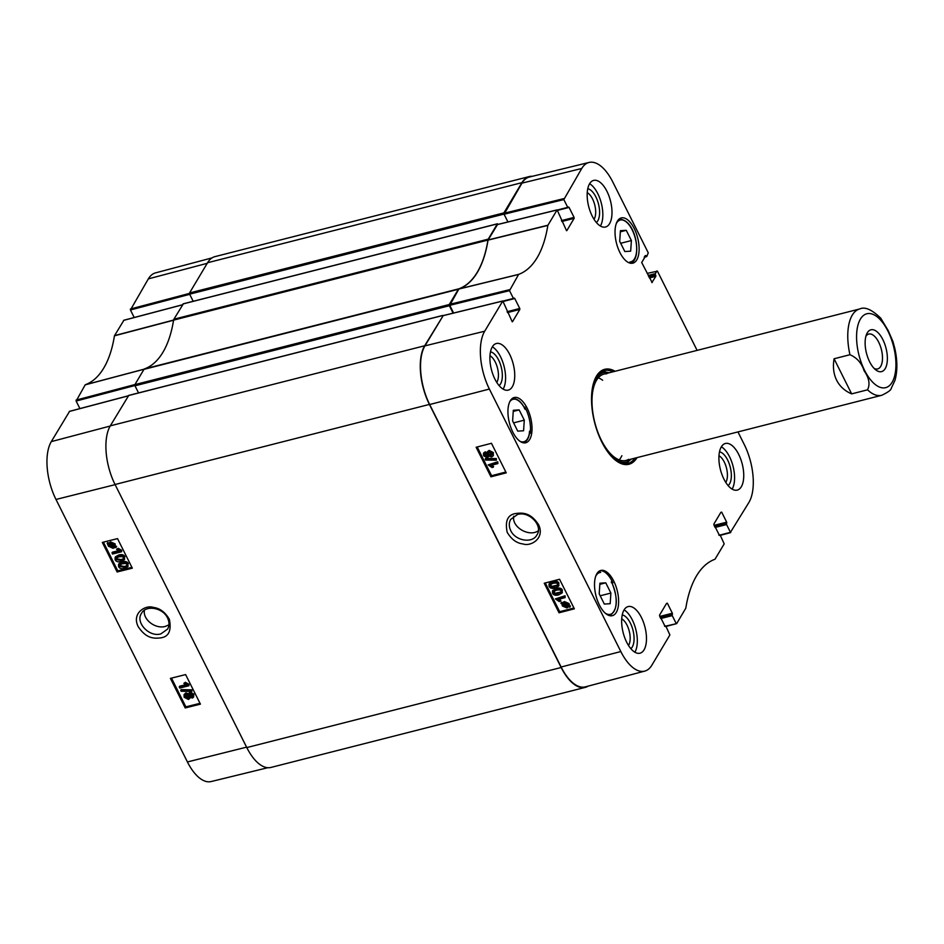 <?xml version="1.0" encoding="UTF-8"?>
<svg xmlns="http://www.w3.org/2000/svg" width="944" height="944" viewBox="0 0 944 944"><rect width="100%" height="100%" fill="white"/><g stroke="black" fill="none" stroke-linecap="round" stroke-linejoin="round"><path stroke-width="1.42" d="M538.351 530.705C529.69 537.313 511.613 527.637 513.701 516.203M600.065 570.695A23.34 10.927 -104.3 0 1 612.208 581.445A23.34 10.927 -104.3 0 1 612.916 582.944L612.184 583.132M612.916 582.944A184.788 86.47 -104.3 0 1 611.346 581.752A21.559 10.089 -104.3 0 1 615.689 606.65A21.559 10.089 -104.3 0 1 605.104 613.034M611.405 582.731L611.346 581.752L611.405 582.731M616.231 223.704A21.559 10.089 -104.3 0 1 634.073 234.336A21.559 10.089 -104.3 0 1 629.943 261.96A184.788 86.47 -104.3 0 1 631.312 263.317M524.215 407.253L524.852 407.088A23.34 10.927 -104.3 0 1 525.607 408.516A23.34 10.927 -104.3 0 1 530.221 433.331L529.49 433.52M509.819 401.625A21.913 10.254 -104.3 0 1 525.253 409.425L524.439 408.374L525.253 409.425A184.788 86.47 -104.3 0 1 524.852 407.088M530.221 433.331A184.788 86.47 -104.3 0 1 529.667 431.007A21.913 10.254 -104.3 0 1 519.908 441.249M529.336 432.364L529.667 431.007L529.336 432.364M595.735 576.218A21.559 10.089 -104.3 0 1 600.655 572.418L598.767 571.698A22.632 10.585 75.7 0 0 598.543 571.757A22.632 10.585 75.7 0 0 598.39 571.793L598.815 571.686M600.655 572.418A184.788 86.47 -104.3 0 1 599.31 571.085M613.73 581.056A23.34 10.927 -104.3 0 1 612.337 615.677A23.34 10.927 -104.3 0 1 595.983 595.758A23.34 10.927 -104.3 0 1 600.809 570.436A23.34 10.927 -104.3 0 1 613.73 581.056M634.226 228.531A23.34 10.927 -104.3 0 1 632.834 263.164A23.34 10.927 -104.3 0 1 616.491 243.233A23.34 10.927 -104.3 0 1 621.305 217.922A23.34 10.927 -104.3 0 1 634.226 228.531M527.13 408.127A23.34 10.927 -104.3 0 1 525.737 442.76A23.34 10.927 -104.3 0 1 509.394 422.829A23.34 10.927 -104.3 0 1 514.22 397.518A23.34 10.927 -104.3 0 1 527.13 408.127M510.716 530.575C508.828 526.54 508.816 522.811 510.692 519.389L517.501 514.504C529.088 510.739 543.378 525.725 536.947 534.906C532.44 543.779 515.318 540.877 510.716 530.575M604.325 604.066L599.204 593.823L599.912 583.215L605.765 582.826L610.886 593.068L610.178 603.688L604.325 604.066M624.834 251.541L619.701 241.31L620.42 230.69L626.261 230.312L631.394 240.555L630.675 251.163L624.834 251.541M523.578 430.759L517.737 431.137L512.604 420.906L513.324 410.286L519.165 409.908L524.298 420.151L523.578 430.759M443.184 315.662L424.93 345.87A43.66 20.426 75.7 0 0 429.673 404.528L561.125 667.019A43.66 20.426 75.7 0 0 585.374 686.854L644.74 671.113A43.046 20.143 -104.3 0 1 620.822 651.549L489.381 389.058A43.046 20.143 -104.3 0 1 484.697 331.214L502.798 300.971L512.238 321.786M453.616 313.03L449.757 305.325L509.524 290.658L518.645 274.374A125.34 58.646 75.7 0 0 547.839 225.415L557.113 209.887L566.553 230.702M497.5 224.578L488.036 240.13A124.738 58.363 -104.3 0 1 458.914 288.958L449.757 305.325M134.213 317.514L130.437 309.986L189.709 294.316L193.19 301.278L189.626 294.174L504.002 214.087L507.931 221.946L504.072 214.241L563.839 199.585L581.74 168.48A43.046 20.143 -104.3 0 1 589.08 162.451A43.046 20.143 -104.3 0 1 612.821 182.05L648.268 252.85L646.734 256.52L644.492 256.733M589.08 162.451L529.419 177.024A43.66 20.426 75.7 0 0 521.973 183.136L504.072 214.241M631.394 240.555L620.692 243.281M626.261 230.312L620.338 231.823M610.886 593.068L600.183 595.794M605.765 582.826L599.841 584.336M524.298 420.151L513.595 422.877M519.165 409.908L513.253 411.419M625.388 463.811A47.932 22.432 75.7 0 0 629.341 460.613M606.85 372.337A47.932 22.432 75.7 0 0 601.847 371.429M609.281 372.75A46.091 21.57 75.7 0 0 606.402 372.314A46.091 21.57 75.7 0 0 595.782 379.063A46.091 21.57 75.7 0 0 592.443 387.819M609.281 453.911A46.091 21.57 75.7 0 0 628.952 460.849A46.091 21.57 75.7 0 0 631.276 459.091M606.756 373.8A44.545 20.851 75.7 0 0 596.49 380.314A44.545 20.851 75.7 0 0 598.685 434.311A44.545 20.851 75.7 0 0 628.562 459.374M619.181 459.905A44.545 20.851 75.7 0 0 621.872 455.716M602.638 380.22A44.545 20.851 75.7 0 0 598.272 377.824M553.774 591.322L555.166 593.28L561.125 591.959M558.128 593.776L554.742 594.012L553.479 592.985L553.514 591.652L556.358 590.236C559.155 589.611 560.712 589.882 560.996 591.027L560.96 592.36L558.553 593.044M552.547 593.221L552.476 591.003L555.792 589.115C558.907 588.301 560.948 588.867 561.916 590.791L561.987 593.044L558.683 594.897C555.556 595.699 553.503 595.145 552.547 593.221M552.736 590.661L556.217 588.383C559.332 587.581 561.373 588.136 562.353 590.059L561.987 593.044M561.987 593.033L562.412 592.313M565.161 597.599L557.975 599.464L560.429 601.281L559.332 601.564L555.391 598.897L564.618 596.514L565.161 597.599L565.043 595.782L564.618 596.514M558.4 598.732L560.854 600.561L560.429 601.281M565.043 595.782L555.391 598.897M563.12 603.853L564.488 603.11L567.946 604.502L568.099 605.942L563.12 603.853M563.946 603.287L568.146 605.057M562.86 604.29L567.851 606.39L566.483 607.157L562.99 605.765L562.86 604.29M563.285 603.558L563.415 605.033L567.722 606.107M560.925 603.476L564.052 602.307L568.63 604.29L569.869 607.24L568.689 606.744L566.896 607.96L562.294 605.942L562.046 603.948L560.925 603.476M562.258 603.487L562.683 602.756L561.503 602.26L561.078 602.992M562.683 602.756L564.488 601.576L569.055 603.558L568.89 606.272M569.315 605.541L570.447 606.024L570.023 606.756M570.447 606.024L569.869 607.24M484.744 453.922L484.909 454.784L487.541 455.633M487.033 455.858L486.608 456.589L484.484 455.515L485.228 453.698L487.364 454.76L486.608 456.589L487.411 456.046M484.461 454.241L485.228 453.698M488.532 452.613L488.732 453.828L492.202 454.725M491.033 455.846L488.308 454.56L488.272 452.931L489.275 452.247L492.013 453.557L491.458 455.114M488.414 455.881L487.21 457.698L483.576 455.775L483.47 453.439L484.673 452.577L487.175 453.415L487.375 452.034L488.697 451.126L492.933 453.321L493.051 455.952L491.588 456.967L488.414 455.881L488.237 457.002L488.697 456.188M483.717 453.108L485.11 451.846L487.6 452.683M487.635 451.692L489.122 450.394L493.358 452.589L493.228 455.551M485.594 460.07L485.157 459.197L495.93 459.303L496.367 460.188L485.594 460.07M495.93 459.303L496.355 458.572L485.582 458.465L485.157 459.197M496.355 458.572L496.367 460.188M497.901 463.587L490.727 465.451L493.169 467.28L492.072 467.563L488.142 464.885L497.358 462.501L497.901 463.587L497.783 461.769L497.358 462.501M491.151 464.719L493.594 466.548L493.169 467.28M497.783 461.769L488.142 464.885M550.328 584.43L551.721 586.401L557.68 585.068M554.671 586.885L551.296 587.133L550.033 586.106L550.069 584.761L552.901 583.345C555.709 582.731 557.255 582.991 557.55 584.135L557.515 585.469L555.096 586.153M549.101 586.33L549.03 584.124L552.346 582.224C555.461 581.421 557.503 581.976 558.47 583.899L558.529 586.153L555.237 588.006C552.11 588.82 550.057 588.254 549.101 586.33M549.278 583.77L552.771 581.492C555.886 580.69 557.928 581.244 558.895 583.168L558.553 586.13M558.541 586.141L558.966 585.433M477.204 446.984L491.588 475.717L505.842 472.024M545.29 582.955L559.686 611.7L573.94 608.007M490.951 476.814L476.142 447.255L491.458 443.291L506.255 472.85L490.951 476.814L491.588 475.717M559.037 612.798L544.24 583.239L559.544 579.262L574.353 608.821L559.037 612.798L559.686 611.7M538.528 524.604C530.445 512.391 522.61 512.604 515.672 513.524C507.742 514.728 504.898 520.97 507.164 532.239C511.353 539.331 516.663 543.248 523.106 543.968C530.764 546.788 545.325 538.233 538.528 524.604M499.093 385.6A17.771 8.319 75.7 0 0 501.229 367.086A17.771 8.319 75.7 0 0 490.491 351.852M489.971 355.782A14.927 6.986 -104.3 0 1 497.488 368.042A14.927 6.986 -104.3 0 1 496.756 382.403M503.128 389.129A24.06 11.257 75.7 0 0 500.544 356.773A24.06 11.257 75.7 0 0 492.355 346.814M630.828 648.681A17.771 8.319 75.7 0 0 632.964 630.167A17.771 8.319 75.7 0 0 622.238 614.933M621.718 618.863A14.927 6.986 -104.3 0 1 629.235 631.123A14.927 6.986 -104.3 0 1 628.503 645.484M634.875 652.221A24.06 11.257 75.7 0 0 632.279 619.854A24.06 11.257 75.7 0 0 624.09 609.895M728.095 485.582A17.771 8.319 75.7 0 0 730.231 467.068A17.771 8.319 75.7 0 0 719.493 451.834M718.974 455.763A14.927 6.986 -104.3 0 1 726.491 468.023A14.927 6.986 -104.3 0 1 725.759 482.384M732.131 489.11A24.06 11.257 75.7 0 0 729.547 456.754A24.06 11.257 75.7 0 0 721.358 446.795M596.348 222.501A17.771 8.319 75.7 0 0 598.484 203.987A17.771 8.319 75.7 0 0 587.758 188.753M587.239 192.67A14.927 6.986 -104.3 0 1 594.755 204.942A14.927 6.986 -104.3 0 1 594.024 219.303M600.396 226.029A24.06 11.257 75.7 0 0 597.8 193.673A24.06 11.257 75.7 0 0 589.611 183.714M641.436 617.518A24.06 11.257 -104.3 0 1 639.997 653.201A24.06 11.257 -104.3 0 1 623.158 632.669A24.06 11.257 -104.3 0 1 628.126 606.579A24.06 11.257 -104.3 0 1 641.436 617.518M738.704 454.418A24.06 11.257 -104.3 0 1 737.264 490.101A24.06 11.257 -104.3 0 1 720.414 469.569A24.06 11.257 -104.3 0 1 725.381 443.479A24.06 11.257 -104.3 0 1 738.704 454.418M606.957 191.337A24.06 11.257 -104.3 0 1 605.517 227.02A24.06 11.257 -104.3 0 1 588.678 206.488A24.06 11.257 -104.3 0 1 593.646 180.398A24.06 11.257 -104.3 0 1 606.957 191.337M509.701 354.437A24.06 11.257 -104.3 0 1 508.261 390.12A24.06 11.257 -104.3 0 1 491.411 369.588A24.06 11.257 -104.3 0 1 496.379 343.498A24.06 11.257 -104.3 0 1 509.701 354.437M594.578 380.043A47.932 22.432 -104.3 0 1 604.077 370.579A47.932 22.432 -104.3 0 1 612.939 371.818M634.923 458.159A47.932 22.432 -104.3 0 1 627.736 463.48A47.932 22.432 -104.3 0 1 614.874 459.716M615.087 371.275A49.005 22.927 75.7 0 0 594.791 379.512A49.005 22.927 75.7 0 0 601.8 441.993A49.005 22.927 75.7 0 0 615.323 460.082A49.005 22.927 75.7 0 0 637.07 457.616M718.903 535.142L720.225 535.165L724.19 543.897L714.997 559.237A125.34 58.646 75.7 0 0 685.804 608.184L676.659 623.618L665.839 626.108M720.886 512.309L713.817 524.168L719.434 535.401M721.653 512.108L726.679 522.162L714.018 525.383M714.455 526.256L726.762 523.118L726.679 522.162M726.762 523.118L714.632 526.599M715.068 527.46L726.561 524.534L726.491 523.578M726.561 524.534L730.455 532.31L720.142 535.036M737.948 431.915L744.273 444.541A43.046 20.143 -104.3 0 1 748.946 502.385L730.455 532.31M647.147 273.394L657.449 271.176L697.109 350.377M656.941 270.952L655.313 273.654L648.186 275.471M648.622 276.344L655.396 274.621L655.313 273.654M655.396 274.621L655.761 275.353L648.988 277.088M649.425 277.949L655.844 276.309L655.761 275.353M655.844 276.309L651.856 282.61M645.082 255.741L645.849 255.553L641.696 262.515L652.127 282.539M645.849 255.553L646.215 256.284M563.839 199.585L567.733 207.361L557.361 210.005M568.264 207.538L568.642 207.019L567.733 207.361M569.031 207.35L574.07 217.403L561.409 220.625M561.845 221.486L574.141 218.359L574.07 217.403M574.141 218.359L566.825 230.631M509.524 290.658L513.418 298.434L503.046 301.077M513.961 298.623L514.327 298.103L513.418 298.434M514.716 298.434L519.755 308.476L507.093 311.709M507.53 312.57L519.837 309.431L519.755 308.476M519.837 309.431L512.509 321.715M664.6 626.226L665.909 626.238L669.886 634.97L651.903 665.119A43.046 20.143 -104.3 0 1 644.74 671.113M666.57 603.381L659.502 615.24L665.119 626.474M667.337 603.192L672.364 613.246L659.714 616.467M660.139 617.329L672.447 614.202L672.364 613.246M672.447 614.202L660.316 617.683M660.753 618.544L672.246 615.618L672.175 614.662M672.246 615.618L676.14 623.394M128.679 395.512L110.306 425.838A43.66 20.426 75.7 0 0 115.05 484.496L246.797 747.577A43.66 20.426 75.7 0 0 270.952 767.437L585.327 687.362A43.66 20.426 -104.3 0 1 561.161 667.502L429.414 404.421A43.66 20.426 -104.3 0 1 424.67 345.764L443.208 315.579M138.556 392.916L134.992 385.801L449.356 305.726L449.261 304.523L458.359 289.277A3.564 1.664 -104.3 0 1 458.878 288.805L144.515 368.88A3.564 1.664 75.7 0 0 143.984 369.352L134.898 384.609L134.992 385.801M144.515 368.88A124.738 58.363 75.7 0 0 173.578 320.134L487.942 240.059A3.564 1.664 -104.3 0 1 488.249 239.139L497.346 223.893L498.078 224.365M183.313 303.885L173.885 319.214A3.564 1.664 75.7 0 0 173.578 320.134M504.002 214.087L503.895 212.896L521.938 182.652A43.66 20.426 -104.3 0 1 529.289 176.563L214.925 256.638A43.66 20.426 75.7 0 0 207.562 262.739L189.532 292.97L189.626 294.174M487.942 240.059A124.738 58.363 -104.3 0 1 458.878 288.805M588.195 686.111A43.66 20.426 -104.3 0 1 585.327 687.362M529.289 176.563A43.66 20.426 -104.3 0 1 532.416 176.292M449.356 305.726L453.085 313.16M168.941 624.845L165.342 626.391C155.772 629.318 142.721 619.901 144.397 610.249M167.548 617.978C169.436 622.013 169.46 625.719 167.607 629.093L160.869 633.884C149.364 637.507 135.122 622.438 141.482 613.376C145.919 604.608 162.946 607.688 167.548 617.978M118.92 556.818L122.283 556.606L123.546 557.644L123.499 559.001L120.69 560.358L116.077 559.532L116.124 558.175L118.92 556.818M116.395 557.857L116.525 558.789L121.139 559.615L123.676 558.588M124.478 557.42L124.537 559.65L121.257 561.479C118.165 562.258 116.124 561.68 115.156 559.757L115.085 557.503L118.366 555.697C121.481 554.919 123.511 555.497 124.478 557.42L124.537 559.65M115.534 556.771L118.814 554.966C121.929 554.187 123.959 554.765 124.927 556.689M111.923 552.948L119.062 551.154L116.619 549.325L117.705 549.054L121.623 551.744L112.466 554.034L112.371 552.205L118.319 550.718M117.705 549.054L118.153 548.311L116.619 549.325M118.153 548.311L121.717 550.305L121.28 551.036M121.717 550.305L121.623 551.744M109.351 544.546L113.02 546.729L114.377 546.01M113.929 546.741L112.572 547.473L109.126 546.057L108.973 544.617L113.929 546.741M114.189 546.305L109.221 544.169L110.578 543.425L114.047 544.841L114.189 546.305M110.047 543.591L114.259 545.408M116.112 547.131L112.997 548.275L108.454 546.246L107.203 543.307L108.383 543.803L110.165 542.623L114.743 544.664L114.991 546.647L116.112 547.131L116.56 546.399L115.959 547.626M108.383 543.803L108.831 543.071L107.651 542.564L107.203 543.307M108.831 543.071L110.613 541.88L115.192 543.933L114.991 546.647M115.439 545.915L116.56 546.399M190.428 694.029L192.541 695.126L191.797 696.92L189.685 695.846L190.428 694.029L189.638 694.548M189.945 694.241L190.133 695.103L192.706 695.976M192.552 696.401L191.797 696.92L192.246 696.188M186.027 694.725L188.741 696.035L188.776 697.675L187.785 698.336L185.059 697.002L185.024 695.421L186.027 694.725M185.307 695.091L185.508 696.259L188.942 697.262M188.635 694.725L189.827 692.92L193.449 694.867L193.544 697.227L192.352 698.041L189.874 697.191L189.661 698.584L188.363 699.457L184.139 697.227L184.045 694.583L185.472 693.604L188.635 694.725L189.272 692.849M184.045 694.583L185.921 692.872L189.083 693.982L190.275 692.188L193.898 694.135L193.544 697.227M190.251 697.533L189.661 698.584M191.42 690.571L191.868 691.445L181.142 691.244L180.705 690.359L191.42 690.571L191.868 689.84L191.868 691.445M191.868 689.84L181.154 689.627L180.705 690.359M179.171 686.961L186.31 685.167L183.868 683.338L184.953 683.067L188.883 685.757L179.714 688.046L179.62 686.217L185.579 684.73M184.953 683.067L185.402 682.323L183.868 683.338M185.402 682.323L188.977 684.317L188.529 685.049M188.977 684.317L188.883 685.757M122.378 563.71L125.741 563.497L126.992 564.536L126.944 565.893L124.148 567.25L119.522 566.412L119.569 565.067L122.378 563.71M119.841 564.736L119.971 565.68L124.596 566.506L127.121 565.48M127.924 564.311L127.983 566.542L124.702 568.371C121.611 569.138 119.581 568.571 118.602 566.648L118.543 564.394L121.811 562.589C124.927 561.81 126.956 562.388 127.924 564.311L127.983 566.542M118.979 563.662L122.26 561.857C125.375 561.078 127.405 561.645 128.372 563.58M171.489 678.122L185.874 706.844L199.998 703.315M103.403 542.139L117.788 570.872L131.912 567.332M170.404 678.394L185.614 674.582L200.423 704.141L185.213 707.953L170.404 678.394M185.213 707.953L185.874 706.844M102.318 542.411L117.528 538.611L132.325 568.17L117.115 571.981L102.318 542.411M117.115 571.981L117.788 570.872M138.166 626.58C146.249 638.805 154.037 638.675 160.928 637.825C168.811 636.693 171.619 630.509 169.342 619.276C165.153 612.172 159.866 608.219 153.459 607.44C145.824 604.561 131.381 612.951 138.166 626.58M69.549 411.395L51.295 441.615A43.046 20.143 75.7 0 0 55.979 499.459L187.419 761.95A43.046 20.143 75.7 0 0 211.161 781.549L267.836 767.708M123.853 320.311L114.436 335.816A125.34 58.646 -104.3 0 1 85.243 384.763L76.122 401.058L134.886 385.53M212.046 257.889L155.5 272.887A43.046 20.143 75.7 0 0 148.338 278.881L130.437 309.986M79.898 408.587L76.122 401.058M865.896 336.288A18.007 8.425 -104.3 0 1 868.751 334.046A18.007 8.425 -104.3 0 1 881.366 349.41A18.007 8.425 -104.3 0 1 877.649 368.939A18.007 8.425 -104.3 0 1 874.061 368.349M867.288 332.819A21.57 10.089 75.7 0 0 866.557 334.306A21.57 10.089 75.7 0 0 875.595 369.765A21.57 10.089 75.7 0 0 886.333 349.504A21.57 10.089 75.7 0 0 867.288 332.819M892.989 341.634L888.198 330.577L880.705 318.104M834.083 358.767L849.954 354.72C856.963 357.752 861.707 363.133 864.149 370.898C869.141 378.001 870.274 384.314 867.524 389.825L851.653 393.872C844.809 390.969 839.806 386.426 836.644 380.231C833.576 373.989 832.726 366.838 834.083 358.767L851.653 393.872M630.214 263.093C642.439 261.122 636.799 218.914 619.04 219.232A22.632 10.585 75.7 0 0 618.886 219.279M609.553 615.653A22.632 10.585 75.7 0 0 609.718 615.618C617.742 610.095 618.414 598.956 611.724 582.177M525.065 408.823C521.076 401.365 516.816 398.002 512.25 398.746A22.632 10.585 75.7 0 0 511.754 398.911M522.917 442.712A22.632 10.585 75.7 0 0 523.424 442.606C526.953 441.509 529.053 437.874 529.726 431.715M624.987 463.811A47.755 22.349 75.7 0 0 628.893 460.884M606.331 372.314A47.755 22.349 75.7 0 0 601.493 371.617M623.182 463.657A46.976 21.983 75.7 0 0 626.155 462.477L628.952 460.849M606.402 372.314L603.169 372.219A46.976 21.983 75.7 0 0 599.995 372.609M555.166 593.28L554.742 594.012M553.916 592.254L553.479 592.985M556.217 588.383L555.792 589.115M562.353 590.059L561.916 590.791M566.907 606.426L566.483 607.157M563.415 605.033L562.99 605.765M563.391 602.048L562.966 602.779M564.488 601.576L564.052 602.307M569.055 603.558L568.63 604.29M569.397 604.62L568.972 605.34M484.909 454.784L484.484 455.515M488.732 453.828L488.308 454.56M485.11 451.846L484.673 452.577M489.122 450.394L488.697 451.126M493.358 452.589L492.933 453.321M551.721 586.401L551.296 587.133M550.458 585.374L550.033 586.106M552.771 581.492L552.346 582.224M558.895 583.168L558.47 583.899M561.125 667.019L620.822 651.549M429.673 404.528L489.381 389.058M458.808 289.065L518.539 274.468M518.645 274.374L458.914 288.958M509.453 289.702L449.686 304.357M488.036 240.13L547.839 225.415M547.898 225.227L488.095 239.953M497.217 224.648L556.984 209.993M666.004 626.427L676.388 623.689M720.319 535.342L730.703 532.605M644.245 257.146L646.463 256.579M557.55 210.311L567.969 207.656M563.757 198.629L503.99 213.285M442.901 315.721L502.668 301.065M503.235 301.384L513.666 298.729M424.93 345.87L484.697 331.214M521.973 183.136L581.74 168.48M488.249 239.139L173.885 319.214M143.984 369.352L458.359 289.277M182.971 303.968L497.346 223.893M561.161 667.502L246.797 747.577M115.05 484.496L429.414 404.421M424.67 345.764L110.306 425.838M207.562 262.739L521.938 182.652M503.895 212.896L189.532 292.97M449.261 304.523L134.898 384.609M128.337 395.595L442.701 315.52M121.139 559.615L120.69 560.358M116.525 558.789L116.077 559.532M118.814 554.966L118.366 555.697M113.02 546.729L112.572 547.473M109.575 545.325L109.126 546.057M110.613 541.88L110.165 542.623M115.192 543.933L114.743 544.664M190.133 695.103L189.685 695.846M188.234 697.592L187.785 698.336M185.508 696.259L185.059 697.002M193.898 694.135L193.449 694.867M190.275 692.188L189.827 692.92M185.921 692.872L185.472 693.604M124.596 566.506L124.148 567.25M119.971 565.68L119.522 566.412M122.26 561.857L121.811 562.589M115.133 484.65L55.979 499.459M246.573 747.152L187.419 761.95M144.55 369.045L85.243 384.763M85.137 384.869L144.444 369.139M114.436 335.816L173.661 320.217M173.72 320.028L114.495 335.627M134.933 384.538L76.051 400.103M69.278 411.466L128.148 395.902M123.581 320.382L182.463 304.829M189.449 293.407L130.366 309.03M207.22 263.317L148.338 278.881M110.177 426.051L51.295 441.615M864.562 370.319A38.138 17.842 -104.3 0 1 863.76 315.249A38.138 17.842 -104.3 0 1 894.062 348.478A38.138 17.842 -104.3 0 1 888.741 386.179A38.138 17.842 -104.3 0 1 864.562 370.319M849.954 354.72A44.545 20.851 -104.3 0 1 859.76 308.948L603.995 374.095M892.823 341.114L894.829 348.466C897.484 360.443 897.532 371.051 894.995 380.29L891.171 388.48C891.03 390.073 887.891 392.338 881.755 395.288A44.545 20.851 -104.3 0 1 867.524 389.825M552.476 591.003L552.901 590.271M483.47 453.439L483.894 452.707M487.375 452.034L487.8 451.303M493.051 455.952L493.476 455.22M549.03 584.124L549.455 583.392M664.564 626.167L665.52 625.919M718.88 535.083L719.835 534.835M644.197 257.228L646.616 256.615M557.574 210.37L568.123 207.68M557.113 209.887L497.346 224.542M502.798 300.971L443.031 315.626M503.27 301.443L513.819 298.764M442.854 315.402L128.49 395.477M497.5 223.763L183.124 303.85M128.207 395.819L69.396 411.372M182.511 304.747L123.699 320.287M880.846 318.281C871.937 309.608 864.905 306.493 859.76 308.948M881.755 395.288L625.99 460.436"/></g></svg>
